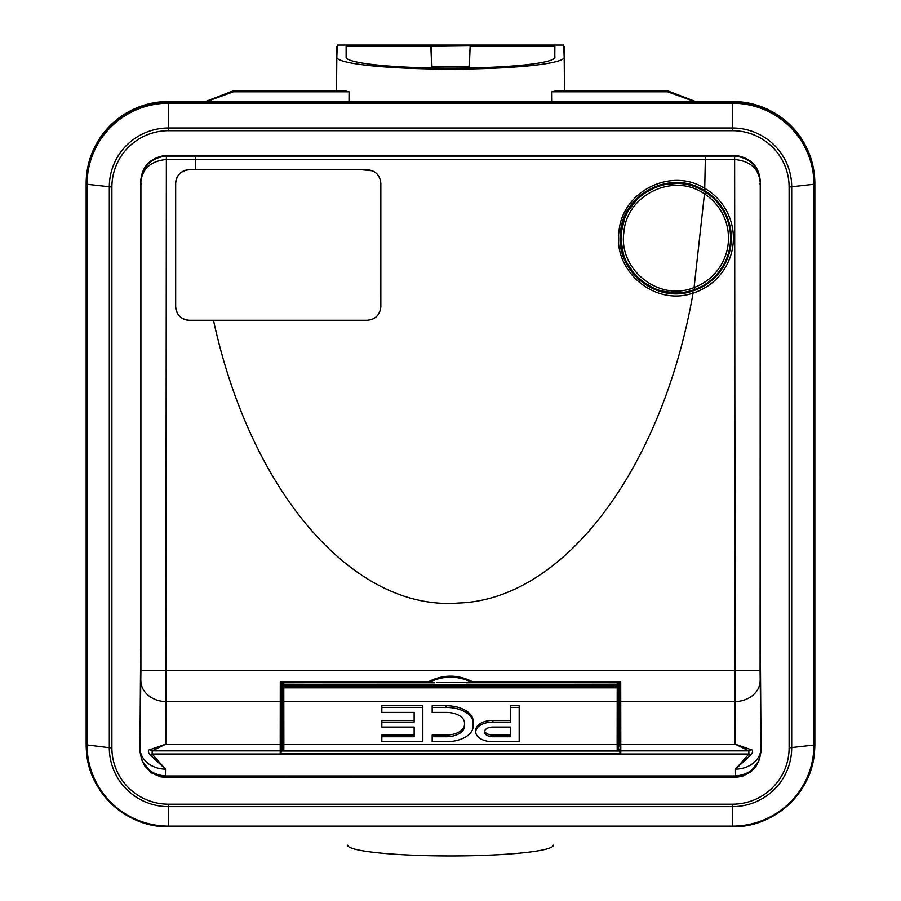 <?xml version="1.0" encoding="UTF-8"?>
<svg xmlns="http://www.w3.org/2000/svg" width="901" height="901" viewBox="0 0 901 901"><rect width="100%" height="100%" fill="white"/><g stroke="black" fill="none" stroke-linecap="round" stroke-linejoin="round"><path stroke-width="1.35" d="M564.184 57.236L563.699 45.05L337.301 45.05L336.816 57.236A113.684 11.882 -0 0 0 450.5 69.118A113.684 11.882 -0 0 0 564.184 57.236L564.476 90.764M346.232 57.709L346.13 46.492L346.13 57.236A104.37 10.913 -0 0 0 346.13 57.247A104.37 10.913 -0 0 0 450.5 68.149A104.37 10.913 -0 0 0 554.87 57.247A104.37 10.913 -0 0 0 554.87 57.236L554.599 46.334L470.153 46.334L469.252 67.969M336.433 90.764L336.816 46.492M564.184 46.492L564.567 90.764M349.014 101.498L349.07 91.778A113.931 11.904 180 0 1 344.655 90.764L233.415 90.764L233.415 91.778L206.746 101.498M551.986 101.498L551.93 91.778L667.585 91.778L667.585 90.764L556.345 90.764A113.931 11.904 180 0 1 551.93 91.778M431.996 67.98L431.951 66.595L469.049 66.595L470.153 46.334M469.004 67.98L469.049 66.595M431.748 67.969L430.847 46.334L346.401 46.334L346.502 58.16M469.77 45.85L430.847 46.334M553.327 845.217L553.327 845.206A102.827 10.744 180 0 1 553.327 845.217A102.827 10.744 180 0 1 450.5 855.95A102.827 10.744 180 0 1 347.673 845.217A102.827 10.744 180 0 1 347.673 845.206L347.673 845.206M554.768 57.709L554.87 46.492M554.498 58.16L554.599 46.334M431.951 66.595L431.23 45.85M205.563 101.498L233.415 90.764M349.07 91.778L233.415 91.778M667.585 90.764L695.437 101.498M694.254 101.498L667.585 91.778M111.893 747.864A56.65 56.346 180 0 0 168.543 804.199L732.457 804.199A56.65 56.346 180 0 0 789.107 747.864L789.107 187.036A56.65 56.346 180 0 0 732.457 130.69L168.543 130.69A56.65 56.346 180 0 0 111.893 187.036L111.893 747.864L109.303 747.74L109.303 186.912A59.252 58.925 -0 0 1 168.543 127.987L732.457 127.987A59.252 58.925 -0 0 1 791.697 186.912L791.697 747.74A59.252 58.925 -0 0 1 732.457 806.654L168.543 806.654A59.252 58.925 -0 0 1 109.303 747.74L86.203 744.845L86.203 184.018A82.34 81.89 -0 0 1 168.543 102.128L732.457 102.128A82.34 81.89 -0 0 1 814.797 184.018L814.797 744.845A82.34 81.89 -0 0 1 814.515 751.648L814.56 751.062A82.385 81.935 180 0 0 814.842 744.26L814.842 183.432A82.385 81.935 180 0 0 732.457 101.498L168.543 101.498A82.385 81.935 180 0 0 86.158 183.432L86.158 744.26A82.385 81.935 180 0 0 86.44 751.062L86.485 751.648A82.34 81.89 -0 0 1 86.203 744.845L86.158 744.26M760.467 650.15L760.467 182.971L759.622 183.815M141.378 183.815L140.533 182.971L140.533 650.15M155.58 774.004L166.201 777.214C159.882 777.191 154.127 774.837 148.969 770.175L147.933 769.15A3.446 0.878 -43.8 0 1 147.865 768.958M753.135 768.958A3.446 0.878 43.8 0 1 753.067 769.15L752.031 770.175C746.873 774.837 741.118 777.18 734.799 777.214L165.998 777.417L160.795 776.876L151.593 772.957L144.757 765.996L142.065 760.658L150.929 772.484L165.998 777.417L735.002 777.417L750.06 772.484L758.935 760.658L756.063 766.267L750.983 771.785L742.39 776.324L734.799 777.214L745.42 774.004M140.838 179.017L140.533 182.971L140.838 179.017M760.467 182.971L760.467 650.162M436.58 682.598L472.101 682.451C457.663 675.39 443.269 675.39 428.899 682.451L283.77 682.8L283.77 684.625A1.374 0.766 -1.2 0 0 282.396 685.436L282.396 683.442L282.396 685.413L283.77 684.625L617.23 684.647L618.604 685.481L618.604 749.384A1.374 1.363 176.2 0 1 617.219 750.736L617.151 744.17L283.849 744.17L283.781 750.736A1.374 1.363 -176.2 0 1 282.396 749.384L282.475 743.066A1.374 1.126 -0 0 0 283.849 744.17L283.77 686.168A1.374 0.766 -1.2 0 0 282.396 686.956L282.396 685.492L282.396 686.934L283.77 686.145L617.23 686.168A1.374 0.766 1.2 0 1 618.604 686.956L618.604 705.246L618.604 701.586L619.291 701.586L619.291 682.812L618.109 682.812L618.604 685.537M282.396 749.384L282.396 749.272A1.374 0.811 -1.2 0 1 282.396 749.272A1.374 0.811 -1.2 0 1 282.396 749.283L282.396 730.936L281.562 730.936M619.438 705.246L618.604 705.246L618.604 747.729M619.291 700.595L619.392 730.936M618.604 746.039L619.291 746.039L619.291 730.936M619.291 746.039L619.291 682.812M281.608 730.936L281.562 704.548L281.709 700.595L281.709 701.586L282.396 701.586M434.564 682.8L281.562 682.733L281.709 700.595M281.641 682.744L281.427 743.077L281.608 751.152L281.709 746.039L282.396 746.039M281.709 730.936L281.709 746.039M694.784 289.48A54.77 54.77 0 0 1 621.352 232.053A54.77 54.77 0 0 1 705.596 192.15A54.77 54.77 0 0 1 694.784 289.48C658.316 304.538 615.507 270.919 621.352 232.053C624.134 192.859 673.374 169.467 705.596 192.15L704.469 193.884C673.531 171.99 626.465 194.774 623.886 232.323C618.232 269.534 659.025 302.117 694.074 287.532A52.708 52.708 0 0 0 704.469 193.884L694.074 287.532L694.784 289.48M700.64 188.444L694.085 185.685M682.451 182.971L659.645 184.975L639.586 196.001L625.677 214.19L620.293 236.445L624.348 258.981L637.142 277.97L656.525 290.178L679.174 293.523M692.464 291.057A55.524 55.524 0 0 0 703.692 190.1C670.693 169.388 623.391 193.287 620.507 232.007C614.865 270.356 655.793 304.02 692.464 291.068L693.083 293.039C655.14 306.588 613.052 271.37 618.953 231.816C621.814 191.857 670.626 166.753 704.728 188.309A57.585 57.585 0 0 1 693.083 293.039C662.201 469.387 563.744 599.615 458.733 603.017C353.811 611.531 250.782 492.734 213.481 320.249L367.146 320.249C375.413 319.517 379.974 314.945 380.841 306.554L380.841 183.421C379.963 175.031 375.402 170.458 367.146 169.726L189.368 169.726A13.695 13.695 0 0 0 175.672 183.421L175.672 306.554A13.695 13.695 0 0 0 189.368 320.249L213.481 320.249L189.368 320.249C181.056 319.438 176.483 314.877 175.672 306.554M618.109 682.812L464.42 682.598M283.77 682.8L281.709 682.812M282.396 683.442L282.891 682.812M618.604 683.442L618.604 701.586M618.604 749.384L618.604 749.272A1.374 0.811 1.2 0 1 618.604 749.294A1.374 0.811 1.2 0 1 618.604 749.283L618.604 730.936L619.438 730.936M281.562 705.246L282.396 705.246L282.396 687.226A1.374 0.631 -0.5 0 0 283.781 687.835L617.219 687.835L617.23 686.168L618.604 686.934M617.23 682.8L617.23 684.625L283.77 684.625L617.23 684.647A1.374 0.766 1.2 0 1 618.604 685.47L617.23 685.03L617.23 686.145L283.77 686.145L283.77 685.03L282.396 685.548M738.55 155.986L734.506 155.963L738.55 155.986C751.986 159.049 759.216 167.451 760.253 181.191L760.095 670.569L761.041 750.51C759.543 765.974 751.051 774.477 735.554 775.998L165.446 775.998C149.971 774.5 141.48 766.008 139.959 750.51L140.905 670.569L140.905 181.36C142.617 166.201 151.098 157.765 166.37 156.064L734.63 156.064C749.902 157.765 758.383 166.201 760.095 181.36C758.372 168.262 749.869 160.975 734.597 159.5L166.403 159.5C151.131 160.975 142.628 168.262 140.905 181.36L140.747 632.964L139.959 750.51M281.608 751.152L280.211 753.653L280.29 681.764L428.414 681.764C443.123 674.308 457.854 674.308 472.586 681.764L620.71 681.764L620.789 753.653L619.392 751.152M735.554 775.998L735.486 769.15L748.9 754.058L748.844 750.882L735.182 744.17L734.63 156.064M166.37 156.064L165.818 744.17L152.156 750.882L152.1 754.058L165.514 769.15L165.446 775.998M619.359 682.744L620.71 681.764M619.438 682.733L472.586 682.733L472.586 681.764L472.101 682.451A1.374 0.8 89.3 0 0 472.586 682.733L466.436 682.8M734.405 159.5L734.506 155.963A3.446 2.68 89.4 0 1 734.506 155.963L162.462 155.986C149.014 159.049 141.784 167.451 140.747 181.191M761.041 750.51L760.253 632.964L760.253 181.191M619.573 743.077A1.374 1.126 -0 0 0 620.947 744.17L735.182 744.17L750.961 749.677C753.135 749.902 753.157 751.614 751.017 754.824L735.486 769.15A25.487 20.881 -0.7 0 0 760.973 748.269M140.027 748.269A25.487 20.881 -179.3 0 0 165.514 769.15L149.983 754.824C147.843 751.614 147.865 749.902 150.039 749.677L165.818 744.17L280.053 744.17A1.374 1.126 180 0 0 281.427 743.077M166.572 155.963A3.446 2.68 90.6 0 0 166.539 155.963L162.45 155.986M734.461 155.963L166.539 155.963A3.446 2.68 90.6 0 0 166.494 155.963L166.595 159.5M738.313 155.963A3.446 3.435 -72.3 0 0 737.277 156.031M175.672 183.421C176.483 175.109 181.056 170.537 189.368 169.726L195.72 169.726L195.596 156.064M361.549 169.726L372.361 170.762M377.575 174.535L379.839 178.263M380.357 179.806L380.841 185.685M380.841 260.04L380.83 307.117M378.51 314.201L376.798 316.285M374.422 318.166L372.372 319.224M281.585 749.542A1.374 1.374 169.8 0 1 280.2 750.882L152.156 750.882A3.446 2.872 -97.5 0 1 150.039 749.677M751.017 754.824A3.446 1.228 -144.9 0 1 748.9 754.058L152.1 754.058A3.446 1.228 144.9 0 1 149.983 754.824M750.961 749.677A3.446 2.872 97.5 0 1 748.844 750.882L620.8 750.882A1.374 1.374 10.2 0 1 619.415 749.542M619.392 751.017L281.608 751.017M428.899 682.451L428.414 681.764L428.414 682.733A1.374 0.8 -89.3 0 0 428.899 682.451M281.562 682.733L280.29 681.764M195.72 169.726L289.559 169.726M484.569 731.071A8.436 4.843 180 0 0 492.87 735.058L510.495 735.058L510.495 727.073L492.87 727.073A8.436 4.843 180 0 0 484.434 731.916A8.436 4.843 180 0 0 492.87 736.759L510.495 736.759L510.495 727.073M381.821 741.737L422.817 741.737L422.817 707.431L381.821 707.431L381.821 712.409L414.133 712.409L414.133 722.095L381.821 722.095L381.821 727.073L414.133 727.073L414.133 736.759L381.821 736.759L381.821 741.737M492.87 741.737L519.179 741.737L519.179 707.431L510.495 707.431L510.495 722.095L492.87 722.095A17.119 9.821 180 0 0 475.751 731.916A17.119 9.821 180 0 0 492.87 741.737M473.171 722.951A27.053 15.52 180 0 0 446.119 707.431L432.176 707.431L432.176 712.409L446.119 712.409A18.369 10.542 0 0 1 464.488 722.951L464.488 726.217A18.369 10.542 0 0 1 446.119 736.759L432.176 736.759L432.176 741.737L446.119 741.737A27.053 15.52 180 0 0 473.171 726.217L473.171 721.262A27.053 15.52 180 0 0 446.119 705.742L432.176 705.742L432.176 707.431M422.817 707.431L422.817 705.742L381.821 705.742L381.821 707.431M414.133 712.409L414.133 720.406L381.821 720.406L381.821 722.095M414.133 727.073L414.133 735.058L381.821 735.058L381.821 736.759M519.179 707.431L519.179 705.742L510.495 705.742L510.495 707.431M510.495 720.406L492.87 720.406A17.119 9.821 180 0 0 475.751 730.215L475.751 731.916M464.488 724.528A18.369 10.542 0 0 1 446.119 735.058L432.176 735.058L432.176 736.759M618.525 743.066A1.374 1.126 -0 0 1 617.151 744.17L617.219 687.835A1.374 0.631 0.5 0 0 618.604 687.226M282.475 743.066L282.396 687.226M618.604 749.283L617.219 750.747L617.23 750.071L617.219 750.736L283.781 750.747L282.396 749.283M282.396 730.936L282.396 705.246M336.524 90.764L336.816 57.236M732.457 804.199L732.457 826.127A81.484 81.045 180 0 0 813.941 745.082L814.842 744.26M814.515 751.648A82.34 81.89 -0 0 1 732.457 826.735L168.543 826.735A82.34 81.89 -0 0 1 86.485 751.648C88.996 792.88 127.03 827.681 168.543 826.746L168.543 826.127L732.457 826.127L732.457 826.746C773.97 827.681 812.004 792.88 814.515 751.648M789.107 747.864L813.941 745.082L813.941 184.254A81.484 81.045 180 0 0 732.457 103.21L168.543 103.21A81.484 81.045 180 0 0 87.059 184.254L87.059 745.082A81.484 81.045 180 0 0 168.543 826.127L168.543 804.199M111.893 187.036L87.059 184.254L86.158 183.432M168.543 130.69L168.543 101.498M732.457 130.69L732.457 101.498M789.107 187.036L813.941 184.254L814.842 183.432M281.427 700.516A1.374 1.126 180 0 1 280.053 701.609L166.358 701.609A25.487 20.881 -179.3 0 1 140.86 680.728M760.14 680.728A25.487 20.881 -0.7 0 1 734.642 701.609L620.947 701.609A1.374 1.126 -0 0 1 619.573 700.516M140.905 670.569L760.095 670.569M620.789 753.653L280.211 753.653M705.404 156.064L704.728 188.309L703.692 190.1M492.87 736.759L492.87 735.058M492.87 722.095L492.87 720.406M446.119 707.431L446.119 705.742M446.119 736.759L446.119 735.058M618.525 700.505A1.374 1.126 -0 0 1 617.151 701.609L283.849 701.609A1.374 1.126 -0 0 1 282.475 700.505M168.543 826.746L732.457 826.746M735.002 777.417L165.998 777.417M140.533 650.162L140.533 182.971M617.219 750.747L283.781 750.747"/></g></svg>
